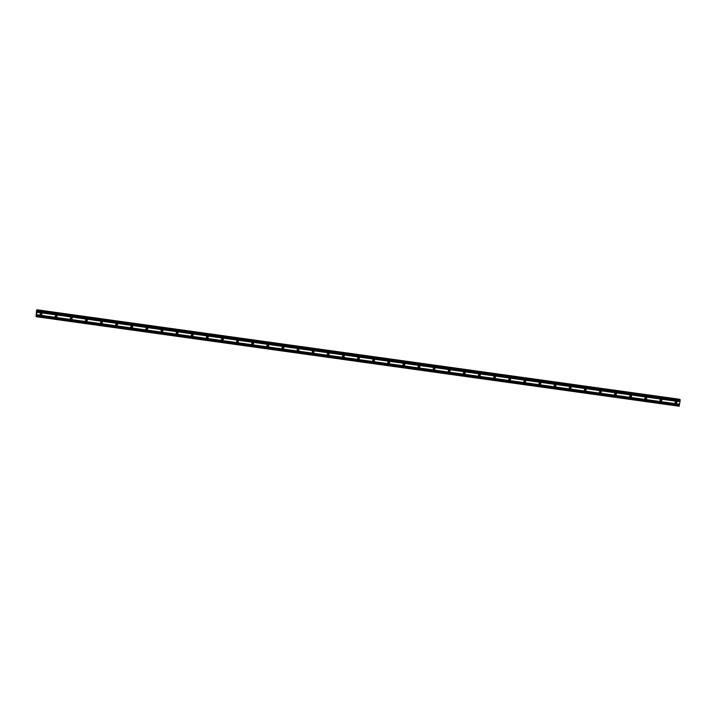 <?xml version="1.0" encoding="UTF-8"?>
<svg xmlns="http://www.w3.org/2000/svg" width="716" height="716" viewBox="0 0 716 716"><rect width="100%" height="100%" fill="white"/><g stroke="black" fill="none" stroke-linecap="round" stroke-linejoin="round"><path stroke-width="1.07" d="M676.101 401.613A0.877 0.859 -60.4 0 1 676.781 402.75A0.877 0.859 -60.4 0 1 675.537 403.242A0.877 0.859 -60.4 0 1 676.101 401.613A0.877 0.859 -60.4 0 1 675.278 403.019M660.716 401.237A0.877 0.859 -60.4 0 1 660.036 400.101A0.877 0.859 -60.4 0 1 661.28 399.609A0.877 0.859 -60.4 0 1 660.716 401.237M645.599 399.134A0.877 0.859 -60.4 0 1 644.919 397.989A0.877 0.859 -60.4 0 1 646.163 397.505A0.877 0.859 -60.4 0 1 645.599 399.134M630.483 397.022A0.877 0.859 -60.4 0 1 629.803 395.885A0.877 0.859 -60.4 0 1 631.047 395.402A0.877 0.859 -60.4 0 1 630.483 397.022M615.635 393.191A0.877 0.859 -60.4 0 1 616.306 394.328A0.877 0.859 -60.4 0 1 615.062 394.82A0.877 0.859 -60.4 0 1 615.635 393.191A0.877 0.859 -60.4 0 1 614.802 394.597M600.509 391.088A0.877 0.859 -60.4 0 1 601.189 392.225A0.877 0.859 -60.4 0 1 599.945 392.717A0.877 0.859 -60.4 0 1 600.509 391.088A0.877 0.859 -60.4 0 1 599.686 392.484M585.393 388.985A0.877 0.859 -60.4 0 1 586.073 390.122A0.877 0.859 -60.4 0 1 584.829 390.605A0.877 0.859 -60.4 0 1 585.393 388.985A0.877 0.859 -60.4 0 1 584.569 390.381M570.008 388.609A0.877 0.859 -60.4 0 1 569.327 387.463A0.877 0.859 -60.4 0 1 570.571 386.98A0.877 0.859 -60.4 0 1 570.008 388.609M554.891 386.497A0.877 0.859 -60.4 0 1 554.211 385.36A0.877 0.859 -60.4 0 1 555.455 384.877A0.877 0.859 -60.4 0 1 554.891 386.497M539.766 384.394A0.877 0.859 -60.4 0 1 539.094 383.257A0.877 0.859 -60.4 0 1 540.338 382.765A0.877 0.859 -60.4 0 1 539.766 384.394M524.649 382.29A0.877 0.859 -60.4 0 1 523.978 381.154A0.877 0.859 -60.4 0 1 525.222 380.661A0.877 0.859 -60.4 0 1 524.649 382.29M509.801 378.46A0.877 0.859 -60.4 0 1 510.481 379.596A0.877 0.859 -60.4 0 1 509.237 380.08A0.877 0.859 -60.4 0 1 509.801 378.46A0.877 0.859 -60.4 0 1 508.978 379.856M494.684 376.348A0.877 0.859 -60.4 0 1 495.365 377.493A0.877 0.859 -60.4 0 1 494.121 377.976A0.877 0.859 -60.4 0 1 494.684 376.348A0.877 0.859 -60.4 0 1 493.861 377.753M479.299 375.972A0.877 0.859 -60.4 0 1 478.619 374.835A0.877 0.859 -60.4 0 1 479.863 374.343A0.877 0.859 -60.4 0 1 479.299 375.972M464.183 373.868A0.877 0.859 -60.4 0 1 463.503 372.732A0.877 0.859 -60.4 0 1 464.747 372.239A0.877 0.859 -60.4 0 1 464.183 373.868M449.057 371.765A0.877 0.859 -60.4 0 1 448.386 370.62A0.877 0.859 -60.4 0 1 449.63 370.136A0.877 0.859 -60.4 0 1 449.057 371.765M433.941 369.653A0.877 0.859 -60.4 0 1 433.27 368.516A0.877 0.859 -60.4 0 1 434.514 368.033A0.877 0.859 -60.4 0 1 433.941 369.653M419.093 365.822A0.877 0.859 -60.4 0 1 419.773 366.959A0.877 0.859 -60.4 0 1 418.529 367.451A0.877 0.859 -60.4 0 1 419.093 365.822A0.877 0.859 -60.4 0 1 418.269 367.227M403.976 363.719A0.877 0.859 -60.4 0 1 404.656 364.856A0.877 0.859 -60.4 0 1 403.403 365.348A0.877 0.859 -60.4 0 1 403.976 363.719A0.877 0.859 -60.4 0 1 403.153 365.115M388.591 363.343A0.877 0.859 -60.4 0 1 387.911 362.198A0.877 0.859 -60.4 0 1 389.155 361.714A0.877 0.859 -60.4 0 1 388.591 363.343M373.466 361.24A0.877 0.859 -60.4 0 1 372.794 360.094A0.877 0.859 -60.4 0 1 374.038 359.611A0.877 0.859 -60.4 0 1 373.466 361.24M358.349 359.128A0.877 0.859 -60.4 0 1 357.678 357.991A0.877 0.859 -60.4 0 1 358.922 357.508A0.877 0.859 -60.4 0 1 358.349 359.128M343.233 357.024A0.877 0.859 -60.4 0 1 342.561 355.888A0.877 0.859 -60.4 0 1 343.805 355.396A0.877 0.859 -60.4 0 1 343.233 357.024M328.116 354.921A0.877 0.859 -60.4 0 1 327.436 353.785A0.877 0.859 -60.4 0 1 328.68 353.292A0.877 0.859 -60.4 0 1 328.116 354.921M312.999 352.818A0.877 0.859 -60.4 0 1 312.319 351.672A0.877 0.859 -60.4 0 1 313.563 351.189A0.877 0.859 -60.4 0 1 312.999 352.818M297.883 350.706A0.877 0.859 -60.4 0 1 297.203 349.569A0.877 0.859 -60.4 0 1 298.447 349.086A0.877 0.859 -60.4 0 1 297.883 350.706M282.757 348.603A0.877 0.859 -60.4 0 1 282.086 347.466A0.877 0.859 -60.4 0 1 283.33 346.974A0.877 0.859 -60.4 0 1 282.757 348.603M267.641 346.499A0.877 0.859 -60.4 0 1 266.97 345.363A0.877 0.859 -60.4 0 1 268.214 344.87A0.877 0.859 -60.4 0 1 267.641 346.499M252.524 344.396A0.877 0.859 -60.4 0 1 251.844 343.25A0.877 0.859 -60.4 0 1 253.097 342.767A0.877 0.859 -60.4 0 1 252.524 344.396M237.676 340.556A0.877 0.859 -60.4 0 1 238.356 341.702A0.877 0.859 -60.4 0 1 237.103 342.185A0.877 0.859 -60.4 0 1 237.676 340.556A0.877 0.859 -60.4 0 1 236.853 341.962M222.56 338.453A0.877 0.859 -60.4 0 1 223.231 339.599A0.877 0.859 -60.4 0 1 221.987 340.082A0.877 0.859 -60.4 0 1 222.56 338.453A0.877 0.859 -60.4 0 1 221.736 339.858M207.166 338.077A0.877 0.859 -60.4 0 1 206.494 336.941A0.877 0.859 -60.4 0 1 207.738 336.448A0.877 0.859 -60.4 0 1 207.166 338.077M192.049 335.974A0.877 0.859 -60.4 0 1 191.378 334.837A0.877 0.859 -60.4 0 1 192.622 334.345A0.877 0.859 -60.4 0 1 192.049 335.974M176.933 333.871A0.877 0.859 -60.4 0 1 176.261 332.725A0.877 0.859 -60.4 0 1 177.505 332.242A0.877 0.859 -60.4 0 1 176.933 333.871M161.816 331.759A0.877 0.859 -60.4 0 1 161.136 330.622A0.877 0.859 -60.4 0 1 162.38 330.139A0.877 0.859 -60.4 0 1 161.816 331.759M146.968 327.928A0.877 0.859 -60.4 0 1 147.639 329.065A0.877 0.859 -60.4 0 1 146.395 329.557A0.877 0.859 -60.4 0 1 146.968 327.928A0.877 0.859 -60.4 0 1 146.145 329.333M131.851 325.825A0.877 0.859 -60.4 0 1 132.523 326.961A0.877 0.859 -60.4 0 1 131.279 327.454A0.877 0.859 -60.4 0 1 131.851 325.825A0.877 0.859 -60.4 0 1 131.028 327.221M116.457 325.449A0.877 0.859 -60.4 0 1 115.786 324.303A0.877 0.859 -60.4 0 1 117.03 323.82A0.877 0.859 -60.4 0 1 116.457 325.449M101.341 323.337A0.877 0.859 -60.4 0 1 100.67 322.2A0.877 0.859 -60.4 0 1 101.914 321.717A0.877 0.859 -60.4 0 1 101.341 323.337M86.224 321.233A0.877 0.859 -60.4 0 1 85.544 320.097A0.877 0.859 -60.4 0 1 86.797 319.605A0.877 0.859 -60.4 0 1 86.224 321.233M71.108 319.13A0.877 0.859 -60.4 0 1 70.428 317.994A0.877 0.859 -60.4 0 1 71.672 317.501A0.877 0.859 -60.4 0 1 71.108 319.13M56.26 315.3A0.877 0.859 -60.4 0 1 56.931 316.436A0.877 0.859 -60.4 0 1 55.687 316.92A0.877 0.859 -60.4 0 1 56.26 315.3A0.877 0.859 -60.4 0 1 55.436 316.696M41.143 313.187A0.877 0.859 -60.4 0 1 41.814 314.333A0.877 0.859 -60.4 0 1 40.57 314.816A0.877 0.859 -60.4 0 1 41.143 313.187A0.877 0.859 -60.4 0 1 40.311 314.593M36.579 313.357L36.597 313.939M36.767 313.456L36.686 314.064M36.785 312.445L36.695 312.892M36.776 312.355L36.847 312.964M36.937 312.4L36.838 313.107M37.205 310.816L36.435 315.908M680.021 399.609L37.509 310.135L680.03 399.609L680.2 400.119L679.171 406.232L36.65 316.758M36.14 315.863L36.588 310.44L36.963 309.831L37.008 310.708M679.386 399.242L36.865 309.768L679.475 399.528M35.943 316.356L36.453 316.427L35.943 316.356M71.349 317.403A0.877 0.859 -60.4 0 1 70.553 318.799M86.466 319.506A0.877 0.859 -60.4 0 1 85.669 320.911M101.582 321.609A0.877 0.859 -60.4 0 1 100.786 323.014M116.708 323.713A0.877 0.859 -60.4 0 1 115.903 325.118M162.058 330.031A0.877 0.859 -60.4 0 1 161.261 331.436M177.174 332.135A0.877 0.859 -60.4 0 1 176.378 333.54M192.291 334.238A0.877 0.859 -60.4 0 1 191.494 335.643M207.416 336.35A0.877 0.859 -60.4 0 1 206.611 337.746M252.766 342.66A0.877 0.859 -60.4 0 1 251.969 344.065M267.882 344.763A0.877 0.859 -60.4 0 1 267.086 346.168M283.008 346.875A0.877 0.859 -60.4 0 1 282.202 348.28M298.125 348.978A0.877 0.859 -60.4 0 1 297.328 350.384M313.241 351.082A0.877 0.859 -60.4 0 1 312.445 352.487M328.358 353.185A0.877 0.859 -60.4 0 1 327.561 354.59M343.474 355.297A0.877 0.859 -60.4 0 1 342.678 356.702M358.591 357.4A0.877 0.859 -60.4 0 1 357.794 358.805M373.716 359.504A0.877 0.859 -60.4 0 1 372.911 360.909M388.833 361.607A0.877 0.859 -60.4 0 1 388.036 363.012M434.182 367.926A0.877 0.859 -60.4 0 1 433.386 369.331M449.308 370.029A0.877 0.859 -60.4 0 1 448.502 371.434M464.424 372.132A0.877 0.859 -60.4 0 1 463.628 373.537M479.541 374.244A0.877 0.859 -60.4 0 1 478.744 375.649M524.891 380.554A0.877 0.859 -60.4 0 1 524.094 381.959M540.016 382.666A0.877 0.859 -60.4 0 1 539.211 384.062M555.133 384.769A0.877 0.859 -60.4 0 1 554.336 386.175M570.249 386.873A0.877 0.859 -60.4 0 1 569.453 388.278M630.724 395.295A0.877 0.859 -60.4 0 1 629.928 396.7M645.841 397.398A0.877 0.859 -60.4 0 1 645.044 398.803M660.957 399.501A0.877 0.859 -60.4 0 1 660.161 400.906M37.42 312.185L679.94 401.658M37.42 312.283L679.94 401.757M37.518 311.523L680.039 400.996M37.554 311.442L680.075 400.915M37.68 310.646L680.2 400.119M37.671 310.225L680.191 399.698M36.963 309.831L679.493 399.304M36.776 316.418L679.296 405.891M36.901 315.622L679.421 405.095M36.892 315.514L679.421 404.996M36.999 314.852L679.52 404.325M37.026 314.772L679.556 404.245M36.972 309.894L679.493 399.367M35.97 316.302L36.453 316.374"/></g></svg>
